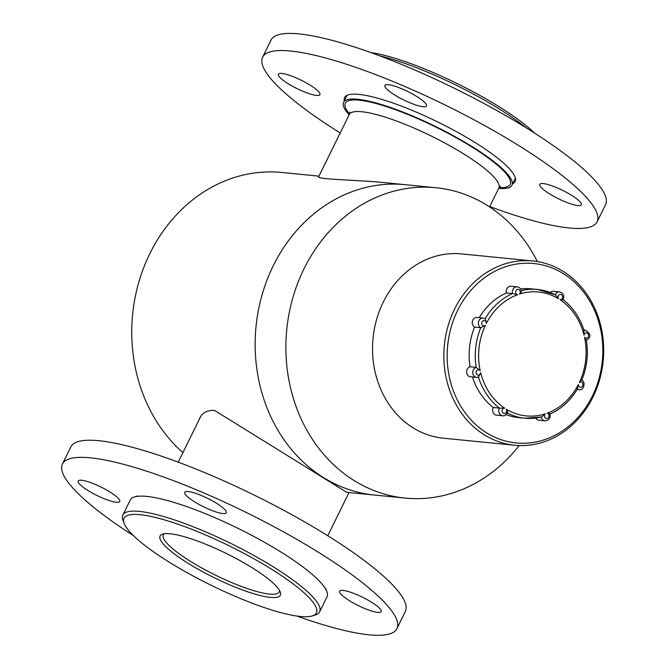 <?xml version="1.0" encoding="UTF-8"?>
<svg xmlns="http://www.w3.org/2000/svg" width="668" height="668" viewBox="0 0 668 668"><rect width="100%" height="100%" fill="white"/><g stroke="black" fill="none" stroke-linecap="round" stroke-linejoin="round"><path stroke-width="1" d="M318.953 176.152L281.729 172.469A155.945 134.418 95.6 0 0 141.925 272.461A155.945 134.418 95.6 0 0 182.907 452.628M318.803 176.452L318.586 176.619C316.448 179.082 343.302 179.492 377.403 181.93L405.134 184.677A155.945 134.418 95.6 0 0 256.019 326.627A155.945 134.418 95.6 0 0 374.439 495.046L405.167 498.086A155.945 134.418 95.6 0 0 519.153 445.548M198.83 420.281L199.632 418.368C202.404 412.649 207.414 410.018 214.653 410.478L346.709 492.299L374.439 495.046A155.945 134.418 95.6 0 1 322.36 476.885A155.945 134.418 95.6 0 1 261.948 295.298A155.945 134.418 95.6 0 1 405.134 184.677L435.862 187.716A155.945 134.418 95.6 0 0 292.676 298.337A155.945 134.418 95.6 0 0 353.088 479.925A155.945 134.418 95.6 0 0 405.167 498.086M537.348 261.555A155.945 134.418 95.6 0 0 435.862 187.716M532.872 260.971L461.588 253.915A92.593 79.809 95.6 0 0 376.568 319.596A92.593 79.809 95.6 0 0 412.44 427.42A92.593 79.809 95.6 0 0 443.36 438.2L514.652 445.247A92.593 79.809 -84.4 0 1 483.732 434.467A92.593 79.809 -84.4 0 1 447.861 326.652A92.593 79.809 -84.4 0 1 532.872 260.971A92.593 79.809 -84.4 0 1 592.967 397.059A92.593 79.809 -84.4 0 1 514.652 445.247M486.012 432.446A90.155 77.713 95.6 0 0 602.837 350.683A90.155 77.713 95.6 0 0 486.129 276.56A90.155 77.713 95.6 0 0 486.012 432.446M340.204 132.957A186.397 37.684 26.2 0 1 264.595 69.873A186.397 37.684 26.2 0 1 262.616 57.206L271.041 40.072A186.397 37.684 26.2 0 1 454.925 88.56A186.397 37.684 26.2 0 1 605.534 204.667L597.109 221.793A186.397 37.684 26.2 0 1 489.744 206.537M262.616 57.206A186.397 37.684 26.2 0 1 446.5 105.686A186.397 37.684 26.2 0 1 597.109 221.793M344.337 100.835A95.023 19.213 26.2 0 1 344.596 97.545A95.023 19.213 26.2 0 1 438.342 122.261A95.023 19.213 26.2 0 1 515.12 181.454A95.023 19.213 26.2 0 1 512.673 183.667M385.16 87.049A23.146 4.676 26.2 0 1 384.91 85.479A23.146 4.676 26.2 0 1 407.747 91.499A23.146 4.676 26.2 0 1 426.451 105.92A23.146 4.676 26.2 0 1 406.553 101.294A23.146 4.676 26.2 0 1 385.16 87.049M278.631 75.785A23.146 4.676 26.2 0 1 278.389 74.215A23.146 4.676 26.2 0 1 301.226 80.235A23.146 4.676 26.2 0 1 319.93 94.656A23.146 4.676 26.2 0 1 300.032 90.03A23.146 4.676 26.2 0 1 278.631 75.785M540.036 185.921A23.146 4.676 26.2 0 1 539.794 184.351A23.146 4.676 26.2 0 1 562.631 190.372A23.146 4.676 26.2 0 1 581.335 204.792A23.146 4.676 26.2 0 1 561.437 200.166A23.146 4.676 26.2 0 1 540.036 185.921M102.763 498.119A23.146 4.676 -153.8 0 0 119.739 501.459A23.146 4.676 -153.8 0 0 101.035 487.047A23.146 4.676 -153.8 0 0 78.198 481.027A23.146 4.676 -153.8 0 0 102.763 498.119M364.177 608.272A23.146 4.676 -153.8 0 0 381.161 611.621A23.146 4.676 -153.8 0 0 362.457 597.2A23.146 4.676 -153.8 0 0 339.62 591.18A23.146 4.676 -153.8 0 0 364.177 608.272M296.951 616.063A186.397 37.684 -153.8 0 0 396.926 628.613A186.397 37.684 -153.8 0 0 246.317 512.506A186.397 37.684 -153.8 0 0 62.433 464.026A186.397 37.684 -153.8 0 0 133.375 535.569M209.318 509.408A23.146 4.676 -153.8 0 0 226.302 512.748A23.146 4.676 -153.8 0 0 207.598 498.336A23.146 4.676 -153.8 0 0 184.76 492.316A23.146 4.676 -153.8 0 0 209.318 509.408M396.926 628.613L405.359 611.487A186.397 37.684 -153.8 0 0 254.75 495.38A186.397 37.684 -153.8 0 0 70.858 446.892L62.433 464.026M506.102 414.644A64.687 55.761 95.6 0 0 518.627 417.609L524.772 418.218A64.687 55.761 -84.4 0 1 507.329 413.066M521.324 290.588A64.687 55.761 -84.4 0 1 537.506 289.461L531.361 288.852A64.687 55.761 95.6 0 0 520.648 288.985M506.377 292.968L512.523 293.578A5.102 4.4 -84.4 0 1 517.232 286.848L511.087 286.238A5.102 4.4 95.6 0 0 506.377 292.968A64.687 55.761 95.6 0 0 479.282 317.651M483.29 318.051L485.477 318.886L486.304 323.479A2.664 2.296 95.6 0 0 483.707 320.623A2.664 2.296 95.6 0 0 481.887 324.322A2.664 2.296 95.6 0 0 485.385 325.341L480.735 327.704A5.102 4.4 -84.4 0 1 478.58 321.767A5.102 4.4 -84.4 0 1 483.29 318.051L477.144 317.442A5.102 4.4 95.6 0 0 472.435 321.158A5.102 4.4 95.6 0 0 474.589 327.095L480.735 327.704A64.687 55.761 -84.4 0 0 476.2 367.383L470.055 366.774A5.102 4.4 95.6 0 0 466.623 372.134A5.102 4.4 95.6 0 0 470.522 376.794L476.668 377.395A5.102 4.4 -84.4 0 1 472.769 372.744A5.102 4.4 -84.4 0 1 476.2 367.383L480.2 370.723A2.664 2.296 95.6 0 0 476.568 370.89A2.664 2.296 95.6 0 0 477.503 374.923A2.664 2.296 95.6 0 0 480.676 372.761L478.472 377.144A5.102 4.4 -84.4 0 1 476.668 377.395L478.472 377.144M474.589 327.095A64.687 55.761 95.6 0 0 470.055 366.774M478.497 377.195A64.687 55.761 -84.4 0 0 499.439 408.09L493.293 407.48A5.102 4.4 95.6 0 0 496.516 415.154L502.662 415.763A5.102 4.4 -84.4 0 1 499.439 408.09L504.657 408.148A2.664 2.296 95.6 0 0 502.111 411.246A2.664 2.296 95.6 0 0 505.267 413.241A2.664 2.296 95.6 0 0 506.252 409.158C507.697 410.929 507.972 412.189 507.062 412.924M472.468 376.986A64.687 55.761 95.6 0 0 493.293 407.48M535.719 418.068A5.102 4.4 95.6 0 0 538.901 420.222L545.046 420.823A5.102 4.4 -84.4 0 1 541.255 417.049M555.233 294.705A5.102 4.4 -84.4 0 1 559.609 291.916L553.463 291.306A5.102 4.4 95.6 0 0 550.232 292.475M521.032 290.663C521.75 291.557 521.207 292.701 519.387 294.087A2.664 2.296 95.6 0 0 519.353 289.879A2.664 2.296 95.6 0 0 515.838 291.081A2.664 2.296 95.6 0 0 517.616 294.688L512.523 293.578A64.687 55.761 -84.4 0 0 485.177 318.686M562.832 299.59C563.149 300.049 562.231 300.107 560.076 299.765A2.664 2.296 95.6 0 0 562.623 296.675A2.664 2.296 95.6 0 0 559.475 294.671A2.664 2.296 95.6 0 0 558.49 298.755L555.459 294.83L537.506 289.461A64.687 55.761 -84.4 0 1 555.208 294.747M586.07 340.296L584.533 337.198A2.664 2.296 95.6 0 0 588.166 337.023A2.664 2.296 95.6 0 0 587.23 332.998A2.664 2.296 95.6 0 0 584.057 335.161L583.799 330.535M584.224 330.952C580.141 317.859 573.086 307.422 563.057 299.648L563.074 299.723C564.652 295.757 563.491 293.152 559.609 291.916M577.135 388.935L578.43 384.442A2.664 2.296 95.6 0 0 581.026 387.298A2.664 2.296 95.6 0 0 582.847 383.591A2.664 2.296 95.6 0 0 579.348 382.572L581.544 379.967M584.066 330.443A5.102 4.4 -84.4 0 1 585.611 330.276C591.113 334.15 591.33 337.482 586.262 340.288L586.362 340.121C588.533 353.915 587.005 367.266 581.786 380.184M541.247 417.016A64.687 55.761 -84.4 0 1 524.772 418.218L541.481 416.991L545.347 413.834A2.664 2.296 95.6 0 0 545.38 418.034A2.664 2.296 95.6 0 0 548.896 416.832A2.664 2.296 95.6 0 0 547.117 413.225C549.296 413.392 550.173 413.684 549.756 414.102M164.42 533.74A64.571 13.051 -153.8 0 0 163.318 534.926A64.571 13.051 -153.8 0 0 203.306 568.819A64.571 13.051 -153.8 0 0 279.191 591.948A64.571 13.051 -153.8 0 0 279.466 590.353M201.577 571.165A67.009 13.544 26.2 0 1 162.608 534.124A67.009 13.544 26.2 0 1 226.185 553.421A67.009 13.544 26.2 0 1 280.268 592.015A67.009 13.544 26.2 0 1 201.577 571.165M190.397 574.513A107.206 21.677 -153.8 0 0 312.348 615.904A107.206 21.677 -153.8 0 0 229.775 546.132A107.206 21.677 -153.8 0 0 124.106 523.278A107.206 21.677 -153.8 0 0 190.397 574.513M124.106 523.278L122.979 520.18A109.644 22.169 26.2 0 1 122.879 515.028A109.644 22.169 26.2 0 1 251.744 554.298A109.644 22.169 26.2 0 1 319.638 611.846A109.644 22.169 26.2 0 1 315.496 614.911L312.348 615.904M319.638 611.846L327.011 596.858A109.644 22.169 -153.8 0 0 326.911 591.706A109.644 22.169 -153.8 0 0 259.117 539.31A109.644 22.169 -153.8 0 0 134.393 496.975A109.644 22.169 -153.8 0 0 130.252 500.04L122.879 515.028M370.949 52.613A107.206 21.677 26.2 0 1 534.642 133.157M526.559 128.056A109.644 22.169 -153.8 0 0 379.925 55.903M498.679 188.393A93.812 18.963 -153.8 0 0 511.922 185.203A93.812 18.963 -153.8 0 0 436.129 126.761A93.812 18.963 -153.8 0 0 343.586 102.363A93.812 18.963 -153.8 0 0 349.139 114.804M579.348 382.572A62.258 53.665 95.6 0 0 584.533 337.198M584.057 335.161A62.258 53.665 95.6 0 0 560.076 299.765M558.49 298.755A62.258 53.665 95.6 0 0 519.387 294.087M517.616 294.688A62.258 53.665 95.6 0 0 486.304 323.479M485.385 325.341A62.258 53.665 95.6 0 0 480.2 370.723M480.676 372.761A62.258 53.665 95.6 0 0 504.657 408.148M506.252 409.158A62.258 53.665 95.6 0 0 545.347 413.834M547.117 413.225A62.258 53.665 95.6 0 0 578.43 384.442M577.144 389.444L578.989 389.628A5.102 4.4 -84.4 0 1 577.361 389.085M349.514 113.977A91.858 18.57 26.2 0 1 435.954 127.12A91.858 18.57 26.2 0 1 499.105 187.591M500.516 186.247L498.837 188.067A83.333 16.85 -153.8 0 0 431.503 136.163A83.333 16.85 -153.8 0 0 349.297 114.487L318.619 176.828M585.611 330.276L583.966 330.117M549.981 414.085C561.487 408.883 570.706 400.391 577.636 388.609M578.989 389.628C583.64 391.031 586.195 382.321 581.736 380.017M521.416 291.098C521.165 288.885 519.762 287.474 517.232 286.848M502.662 415.763C504.256 416.231 505.876 415.17 507.538 412.574M545.046 420.823C549.021 420.414 550.674 418.135 550.023 413.993M327.763 535.736L349.022 492.533M178.222 462.156L200.617 416.64M137.541 495.982L134.393 496.975M325.784 588.608L326.911 591.706M347.043 95.332L343.586 102.363M515.387 178.164L511.922 185.203M498.837 188.067L489.56 206.913M349.297 114.487L349.715 112.04"/></g></svg>
